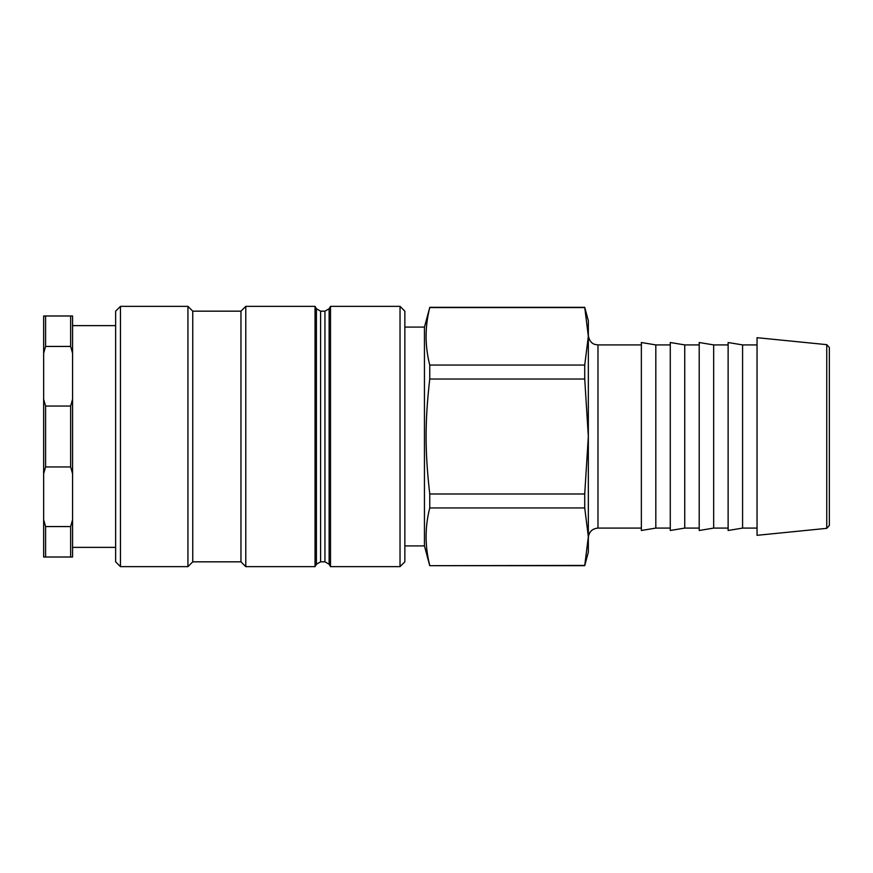 <?xml version="1.0" encoding="UTF-8"?>
<svg xmlns="http://www.w3.org/2000/svg" width="873" height="873" viewBox="0 0 873 873"><rect width="100%" height="100%" fill="white"/><g stroke="black" fill="none" stroke-linecap="round" stroke-linejoin="round"><path stroke-width="1.31" d="M404.854 538.532L404.854 311.17L400.03 306.358L400.03 566.642L404.854 561.83L404.854 538.532M320.609 311.17L316.43 308.758L316.43 564.242L320.609 561.83L320.609 311.17L324.942 311.17L324.942 561.83L329.121 564.242L329.121 308.758L330.507 306.358L330.507 566.642L400.03 566.642M120.452 542.449L120.452 306.358L187.935 306.358L187.935 566.642L120.452 566.642L120.452 542.449M120.452 306.358L115.64 311.17L115.64 561.83L120.452 566.642M187.935 306.358L192.758 311.17L192.758 561.83L187.935 566.642M192.758 311.17L240.959 311.17L240.959 561.83L245.782 566.642L315.044 566.642L315.044 306.358L245.782 306.358L245.782 566.642M588.337 536.688L588.337 552.183L584.724 565.682L588.337 536.688L584.724 507.944L584.724 493.987L588.337 436.5L584.724 379.013L584.724 365.056L588.337 336.312L584.724 307.318L588.337 320.817L588.337 537.724C588.904 531.864 592.123 528.656 597.983 528.089L597.983 344.911L641.36 344.911M829.35 525.47L829.35 347.53L826.742 344.649L826.742 528.351L829.35 525.47M826.742 344.649L757.044 337.687L757.044 535.313L826.742 528.351M584.724 507.944L429.745 507.944L429.745 493.987L584.724 493.987M584.724 379.013L429.745 379.013L429.745 365.056L584.724 365.056M429.745 379.013C424.889 421.637 424.889 451.363 429.745 493.987M584.724 307.569L429.745 307.569C424.889 326.731 424.889 345.894 429.745 365.056M429.745 307.569L424.453 327.08L424.453 545.92L429.745 565.682L584.724 565.431M742.585 528.089L742.585 344.911L728.126 342.511L728.126 530.489L742.585 528.089L757.044 528.089M713.667 528.089L699.208 530.489L699.208 342.511L713.667 344.911L713.667 528.089L728.126 528.089M713.667 344.911L728.126 344.911M684.738 528.089L670.278 530.489L670.278 342.511L684.738 344.911L684.738 528.089L699.208 528.089M684.738 344.911L699.208 344.911M655.819 528.089L641.36 530.489L641.36 342.511L655.819 344.911L655.819 528.089L670.278 528.089M655.819 344.911L670.278 344.911M429.745 507.944C424.889 527.106 424.889 546.269 429.745 565.431M742.585 344.911L757.044 344.911M404.854 327.08L424.453 327.08M45.582 406.054L43.65 399.245L43.65 353.249L45.582 346.439L70.648 346.439L72.568 353.249L72.568 399.245L70.648 406.054L45.582 406.054L45.582 466.946L70.648 466.946L72.568 473.755L72.568 519.751L70.648 526.561L45.582 526.561L43.65 519.751L43.65 473.755L45.582 466.946M72.568 353.249L72.568 315.993L43.65 315.993L43.65 353.249M43.65 519.751L43.65 557.007L72.568 557.007L72.568 519.751M43.65 399.245L43.65 473.755M45.582 557.007L45.582 526.561M45.582 346.439L45.582 315.993M70.648 526.561L70.648 557.007M70.648 315.993L70.648 346.439M70.648 406.054L70.648 466.946M72.568 473.755L72.568 399.245M115.64 547.371L72.568 547.371M330.507 306.358L400.03 306.358M192.758 561.83L240.959 561.83M240.959 311.17L245.782 306.358M316.43 308.758L315.044 306.358M316.43 564.242L315.044 566.642M320.609 561.83L324.942 561.83M329.121 308.758L324.942 311.17M329.121 564.242L330.507 566.642M597.983 344.911L595.07 344.464C594.371 344.322 589.362 343.034 588.337 335.276M597.983 528.089L641.36 528.089M584.724 307.318L429.745 307.318M584.724 565.682L429.745 565.682M404.854 545.92L424.453 545.92M115.64 325.629L72.568 325.629"/></g></svg>
